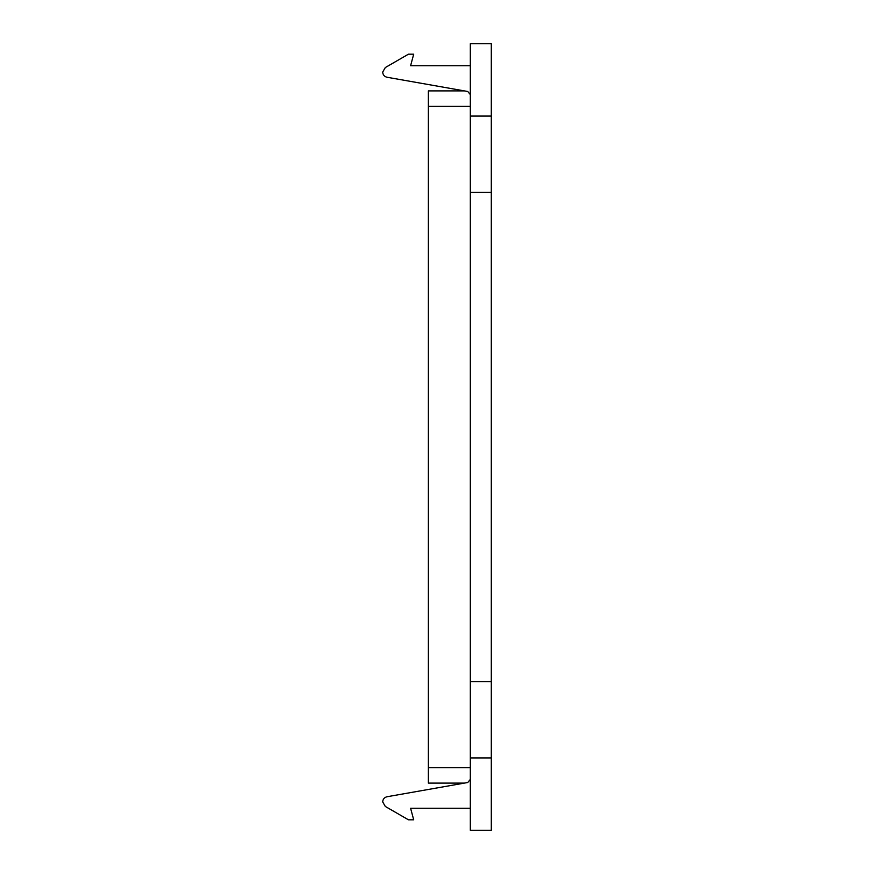 <?xml version="1.0" encoding="UTF-8"?>
<svg xmlns="http://www.w3.org/2000/svg" width="874" height="874" viewBox="0 0 874 874"><rect width="100%" height="100%" fill="white"/><g stroke="black" fill="none" stroke-linecap="round" stroke-linejoin="round"><path stroke-width="1.31" d="M464.389 90.896L428.38 90.896L428.38 783.104L464.389 783.104M470.332 757.933L470.332 830.3L491.308 830.3L491.308 192.433L470.332 192.433L470.332 757.933L491.308 757.933M491.308 192.433L491.308 43.7L470.332 43.7L470.332 192.433M470.332 779.411L467.732 782.514L387.029 796.749C384.341 797.427 382.888 799.142 382.692 801.906L385.314 806.451L408.453 819.812L413.697 819.812L410.605 808.275L470.332 808.275M470.332 830.3L491.308 830.3M491.308 681.567L470.332 681.567M491.308 116.067L470.332 116.067M470.332 65.725L410.605 65.725L413.697 54.188L408.453 54.188L385.314 67.549L382.692 72.094C382.899 74.858 384.341 76.584 387.029 77.251L467.732 91.486L470.332 94.589M428.38 767.634L470.332 767.634M428.38 106.366L470.332 106.366"/></g></svg>
